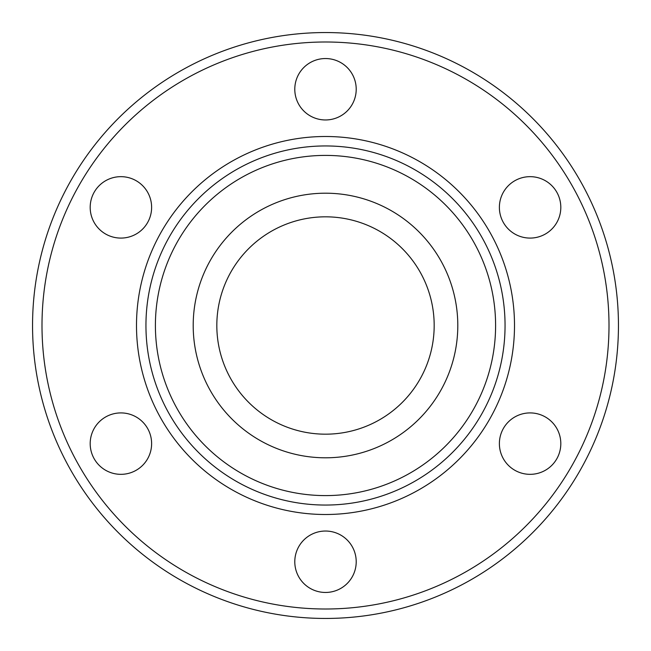 <?xml version="1.0" encoding="UTF-8"?>
<svg xmlns="http://www.w3.org/2000/svg" width="651" height="651" viewBox="0 0 651 651"><rect width="100%" height="100%" fill="white"/><g stroke="black" fill="none" stroke-linecap="round" stroke-linejoin="round"><path stroke-width="0.98" d="M495.598 325.5A170.098 170.098 0 0 0 325.5 155.402A170.098 170.098 0 0 0 155.402 325.5A170.098 170.098 0 0 0 325.5 495.598A170.098 170.098 0 0 0 495.598 325.5M145.946 325.5A179.554 179.554 0 0 1 325.5 145.946A179.554 179.554 0 0 1 505.054 325.5A179.554 179.554 0 0 1 325.5 505.054A179.554 179.554 0 0 1 145.946 325.5M609.002 325.5A283.502 283.502 0 0 0 325.5 41.998A283.502 283.502 0 0 0 41.998 325.5A283.502 283.502 0 0 0 325.5 609.002A283.502 283.502 0 0 0 609.002 325.5M32.55 325.5A292.95 292.95 0 0 1 325.5 32.55A292.95 292.95 0 0 1 618.45 325.5A292.95 292.95 0 0 1 325.5 618.45A292.95 292.95 0 0 1 32.55 325.5M457.799 325.5A132.299 132.299 0 0 1 325.5 457.799A132.299 132.299 0 0 1 193.201 325.5A132.299 132.299 0 0 1 325.5 193.201A132.299 132.299 0 0 1 457.799 325.5M216.824 325.5A108.676 108.676 0 0 0 325.5 434.176A108.676 108.676 0 0 0 434.176 325.5A108.676 108.676 0 0 0 325.5 216.824A108.676 108.676 0 0 0 216.824 325.5M294.789 561.748A30.711 30.711 0 0 0 325.5 592.459A30.711 30.711 0 0 0 356.211 561.748A30.711 30.711 0 0 0 325.5 531.037A30.711 30.711 0 0 0 294.789 561.748M90.188 443.624A30.711 30.711 0 0 0 120.899 474.335A30.711 30.711 0 0 0 151.618 443.624A30.711 30.711 0 0 0 120.899 412.913A30.711 30.711 0 0 0 90.188 443.624M90.188 207.376A30.711 30.711 0 0 0 120.899 238.087A30.711 30.711 0 0 0 151.618 207.376A30.711 30.711 0 0 0 120.899 176.665A30.711 30.711 0 0 0 90.188 207.376M294.789 89.252A30.711 30.711 0 0 0 325.5 119.963A30.711 30.711 0 0 0 356.211 89.252A30.711 30.711 0 0 0 325.5 58.541A30.711 30.711 0 0 0 294.789 89.252M499.382 207.376A30.711 30.711 0 0 0 530.101 238.087A30.711 30.711 0 0 0 560.812 207.376A30.711 30.711 0 0 0 530.101 176.665A30.711 30.711 0 0 0 499.382 207.376M499.382 443.624A30.711 30.711 0 0 0 530.101 474.335A30.711 30.711 0 0 0 560.812 443.624A30.711 30.711 0 0 0 530.101 412.913A30.711 30.711 0 0 0 499.382 443.624M514.502 325.5A189.002 189.002 0 0 1 325.5 514.502A189.002 189.002 0 0 1 136.498 325.5A189.002 189.002 0 0 1 325.5 136.498A189.002 189.002 0 0 1 514.502 325.5"/></g></svg>
